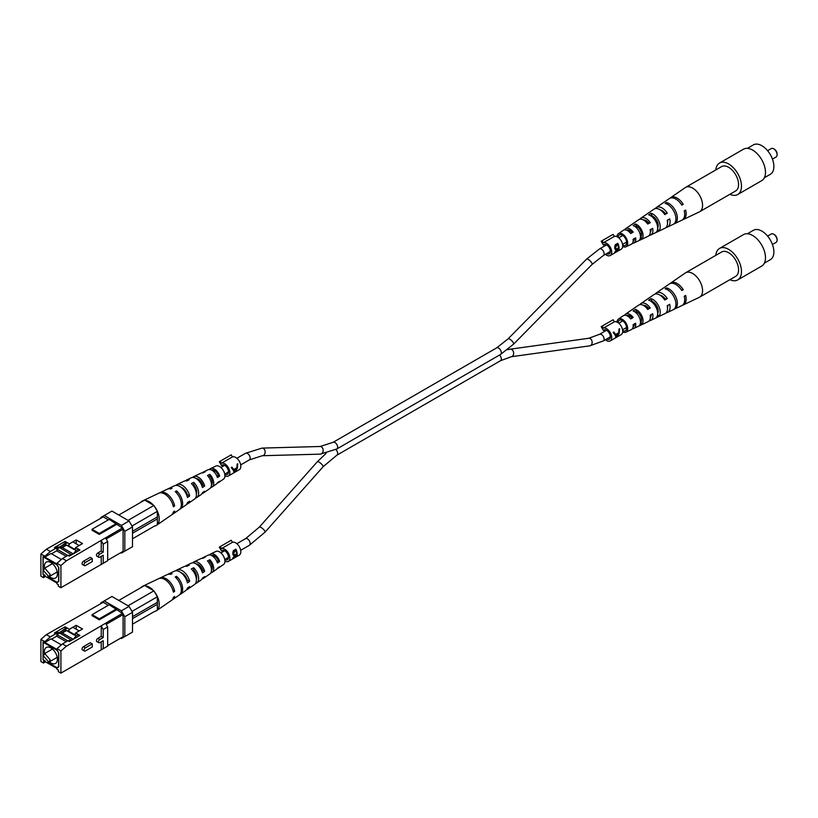 <?xml version="1.0" encoding="UTF-8"?>
<svg xmlns="http://www.w3.org/2000/svg" width="818" height="818" viewBox="0 0 818 818"><rect width="100%" height="100%" fill="white"/><g stroke="black" fill="none" stroke-linecap="round" stroke-linejoin="round"><path stroke-width="1.23" d="M682.468 219.838A12.638 7.29 -120 0 0 683.224 219.561L699.329 211.913A14.059 8.119 -120 0 0 699.666 211.739A14.059 8.119 -120 0 0 700.954 198.089A14.059 8.119 -120 0 0 687.192 186.811A14.059 8.119 -120 0 0 685.607 187.383A14.059 8.119 -120 0 0 685.29 187.588L670.607 197.711A12.638 7.29 -120 0 0 669.993 198.222M699.666 211.739L735.658 190.952A14.059 8.119 -120 0 0 736.343 176.003A14.059 8.119 -120 0 0 723.194 166.034A14.059 8.119 -120 0 0 721.599 166.606L685.607 187.383M647.416 223.631L648.643 222.936A7.229 4.172 -120 0 0 643.296 219.909M664.39 214.05L665.269 213.549A8.027 4.632 -120 0 0 660.29 209.919M630.422 233.222L631.997 232.332A6.432 3.712 -120 0 0 626.7 230.206M635.443 223.958A8.896 5.133 60 0 1 642.018 230.891A8.896 5.133 60 0 1 641.864 239.009L639.369 240.185A8.671 5.01 -120 0 0 639.492 232.302A8.671 5.01 -120 0 0 633.132 225.563L635.443 223.958L636.343 226.075L635.289 226.75M636.343 226.075A6.769 3.906 60 0 1 640.77 231.116A6.769 3.906 60 0 1 640.954 236.893L641.864 239.009M650.944 213.222A10.378 5.992 60 0 1 659.011 221.433A10.378 5.992 60 0 1 658.582 231.146L656.097 232.312A10.164 5.869 -120 0 0 656.486 222.844A10.164 5.869 -120 0 0 648.633 214.827L650.944 213.222L652.11 215.962L651.547 216.33M652.11 215.962A7.567 4.366 60 0 1 657.345 221.729A7.567 4.366 60 0 1 657.652 228.048M663.633 213.028A8.364 4.826 60 0 1 663.214 211.371M661.752 210.42A8.292 4.785 -120 0 0 661.752 211.044M645.238 220.195A7.444 4.305 -120 0 0 645.208 221.228M629.655 230.39A6.656 3.845 -120 0 0 629.727 231.474M622.672 245.247A6.063 3.497 -120 0 0 625.31 245.42A6.063 3.497 -120 0 0 625.944 239.5A6.063 3.497 -120 0 0 619.257 234.93A6.063 3.497 -120 0 0 618.091 237.302M648.643 222.936L650.259 222.649A9.744 5.624 -120 0 0 640.913 218.171A9.744 5.624 -120 0 0 639.932 219.224M650.259 222.649L647.713 224.06A9.53 5.501 60 0 0 638.633 219.745L625.586 228.743A8.262 4.765 -120 0 0 624.625 229.848M681.466 204.643L683.235 204.326A12.638 7.29 -120 0 0 670.607 197.711M683.235 204.326L681.783 205.134A12.505 7.219 60 0 0 669.298 198.61L656.251 207.598A11.237 6.493 -120 0 0 655.238 208.621M665.269 213.549L667.294 213.191A11.237 6.493 -120 0 0 656.251 207.598M667.294 213.191L664.758 214.592A11.012 6.36 60 0 0 653.971 209.173L640.913 218.171M631.997 232.332L633.204 232.118A8.262 4.765 -120 0 0 625.586 228.743M633.204 232.118L630.658 233.529A8.037 4.642 60 0 0 623.306 230.318L618.408 233.692A7.567 4.366 60 0 1 626.833 239.337A7.567 4.366 60 0 1 625.964 246.78A7.567 4.366 60 0 1 622.672 246.484M617.017 236.688A7.567 4.366 60 0 1 618.408 233.692M674.564 212.782A11.749 6.779 -120 0 0 665.136 203.426L666.455 202.516A11.871 6.851 60 0 1 676.005 211.974A11.871 6.851 60 0 1 675.3 223.253L673.879 223.917A11.749 6.779 -120 0 0 674.564 212.782M662.662 203.181L661.343 204.091M646.128 222.005A10.378 5.992 60 0 1 645.739 220.431M683.224 219.561A12.638 7.29 -120 0 0 685.668 210.042L684.216 210.85A12.505 7.219 60 0 1 681.793 220.246L667.478 227.046A11.237 6.493 -120 0 0 669.727 218.907L667.191 220.308A11.012 6.36 60 0 1 664.973 228.242L650.658 235.042A9.744 5.624 -120 0 0 652.692 228.365L650.157 229.776A9.53 5.501 60 0 1 648.153 236.228L633.838 243.038A8.262 4.765 -120 0 0 635.637 237.833L633.101 239.245A8.037 4.642 60 0 1 631.332 244.224L625.964 246.78M657.355 221.76A11.237 6.493 -120 0 0 657.375 221.79L656.649 222.179A7.904 4.56 60 0 0 657.989 223.703M666.097 227.414A11.237 6.493 -120 0 0 667.478 227.046M649.257 235.379A9.744 5.624 -120 0 0 650.658 235.042M632.406 243.314A8.262 4.765 -120 0 0 633.838 243.038M650.157 229.797A7.444 4.305 -120 0 0 651.067 230.287M667.243 220.563A8.292 4.785 -120 0 0 667.785 220.88M667.498 222.394A8.027 4.632 -120 0 0 667.785 219.981M650.341 232.118A7.229 4.172 -120 0 0 651.118 229.244M633.132 241.341A6.432 3.712 -120 0 0 634.451 238.498M666.455 202.516L667.161 204.173M675.024 222.608L675.3 223.253M657.621 228.876L658.582 231.146M777.08 154.326A3.875 2.239 60 0 0 777.1 153.958A3.875 2.239 60 0 0 774.36 149.213L773.675 148.815A4.847 2.802 -120 0 0 771.251 148.579L767.591 150.686M747.407 148.344L753.398 144.888A16.963 9.796 60 0 1 761.875 145.727A16.963 9.796 60 0 1 772.969 160.676A16.963 9.796 60 0 1 770.362 174.275L764.37 177.741M715.832 169.929A18.18 10.501 60 0 1 719.533 163.038L743.531 149.183A18.18 10.501 60 0 1 752.621 150.083A18.18 10.501 60 0 1 764.503 166.105A18.18 10.501 60 0 1 761.711 180.666L737.713 194.52A18.18 10.501 60 0 1 729.891 194.285M719.533 163.038A18.18 10.501 60 0 1 728.623 163.937A18.18 10.501 60 0 1 740.505 179.96A18.18 10.501 60 0 1 737.713 194.52M772.437 159.091L776.098 156.974A4.847 2.802 -120 0 0 777.1 154.755A4.847 2.802 -120 0 0 773.675 148.815L774.36 149.213M45.757 576.578L43.466 576.056L43.466 577.641L40.9 576.158L40.9 553.99L46.381 549.236L103.221 516.894L108.365 519.87M103.221 552.15L101.238 551.005L97.802 552.978A1.912 1.104 120 0 0 96.555 554.665A1.912 1.104 120 0 0 96.851 556.199L98.835 557.344A1.912 1.104 -60 0 1 98.549 555.811A1.912 1.104 -60 0 1 99.796 554.123L103.221 552.15L103.221 544.134L101.238 540.688L101.238 551.005M101.238 556.414L101.238 564.44L107.679 560.719L107.679 541.557L103.221 544.134M98.835 557.344A1.912 1.104 -60 0 0 99.796 557.252L103.221 555.269L103.221 563.285M90.266 557.334L83.416 561.291A1.912 1.104 120 0 0 82.168 562.978A1.912 1.104 120 0 0 82.454 564.502L84.448 565.657A1.912 1.104 -60 0 1 84.152 564.123A1.912 1.104 -60 0 1 85.399 562.436L92.26 558.479L90.266 557.334M66.401 560.79L60.921 565.545L56.974 563.265L62.465 558.52L66.401 560.79L122.414 527.978L109.223 519.369L92.076 529.266L92.076 530.258L99.275 534.41L116.422 524.522M60.921 565.545L60.921 587.713L101.238 564.44M47.556 577.027L57.076 582.528L58.794 581.537L58.794 567.682L56.912 564.809L43.201 556.894L43.027 574.41L45.133 575.627M43.466 577.641L44.847 576.843L44.847 576.056L56.974 583.06L56.974 583.847L58.344 584.645L58.344 586.23L60.921 587.713M122.414 551.731L123.099 551.332L123.099 529.164L106.166 538.95M58.978 547.978L55.808 548.346L50.327 551.516L44.847 556.26L44.847 557.058L56.974 564.062L56.974 563.265M44.847 556.26L40.9 553.99M58.794 567.682L57.076 564.717L43.027 556.598L43.027 574.41M44.847 557.058L51.013 553.489L61.36 559.471M65.992 544.839L60.951 547.753L59.581 546.956L54.438 547.559L65.072 541.424L65.072 543.418M64.55 544.093L59.581 546.956M62.465 558.52L67.945 555.35L69.315 556.148L79.949 550.013L75.665 547.539L82.516 543.571L76.207 539.931L69.356 543.888L65.072 541.424M120.706 552.723L121.391 553.111L124.817 551.138L124.817 531.342L121.391 525.412L104.254 515.514L100.818 517.487L100.818 518.285M122.414 527.978L123.099 529.164M46.381 549.236L50.327 551.516M55.808 548.346L54.438 547.559M124.817 551.138L132.496 546.7L132.496 526.915L124.817 531.342M121.391 525.412L129.07 520.974L111.933 511.076L104.254 515.514M129.07 520.974L132.496 526.915M107.679 560.238L123.099 551.332M105.686 538.111L107.679 541.557M116.422 523.53L99.275 533.428L92.076 529.266M99.275 533.428L99.275 534.41M66.442 545.177L60.951 548.346M56.912 550.678L51.524 553.786M76.207 542.907L76.207 539.931M67.945 555.35L71.37 554.952M60.951 547.753L60.092 547.855M92.26 558.479L92.26 561.598L85.399 565.555A1.912 1.104 -60 0 1 84.448 565.657M50.164 574.389L48.845 576.762L43.415 570.483L44.734 568.111L50.164 574.389M49.356 576.465A9.213 5.317 -120 0 0 55.512 578.029A9.213 5.317 -120 0 0 57.424 573.817A9.213 5.317 -120 0 0 53.405 564.553A9.213 5.317 -120 0 0 46.309 562.078A9.213 5.317 -120 0 0 44.397 566.301A9.213 5.317 -120 0 0 44.581 568.203M75.665 548.796L74.254 549.614L64.857 544.185L63.201 544.491L66.8 542.416M73.415 553.776L75.972 550.606L74.254 549.021L67.945 545.381L67.945 545.974M75.972 550.606L78.467 549.154M73.221 553.888L62.291 547.569M67.771 555.453L56.912 549.175L56.912 550.954L66.238 556.342M43.201 574.308L44.816 575.248M47.914 577.038L56.912 582.232L58.62 581.24L58.62 567.784M71.647 554.798L59.653 547.59L56.912 549.175M70.777 555.023L71.647 554.522M75.665 548.203L74.254 549.021M73.436 542.211L79.152 545.514M67.945 545.381L69.356 544.563M212.271 482.426A6.432 3.712 60 0 1 211.351 481.843M201.995 493.591A9.53 5.501 -120 0 0 203.293 493.07L209.817 488.571A8.896 5.133 -120 0 0 211.463 484.624A8.896 5.133 -120 0 0 207.435 475.524L209.837 474.338L209.837 476.158A6.656 3.845 60 0 1 212.271 482.323A6.656 3.845 60 0 1 211.453 484.921M186.688 504.205A11.012 6.36 -120 0 0 187.956 503.643L194.49 499.144A10.378 5.992 -120 0 0 196.402 494.532A10.378 5.992 -120 0 0 191.32 483.54L193.723 482.344L193.723 484.726A7.444 4.305 60 0 1 196.729 491.955A7.444 4.305 60 0 1 196.381 493.919M187.956 503.643A11.012 6.36 -120 0 0 189.664 501.137L187.434 502.62A11.237 6.493 60 0 1 185.676 505.217L180.461 508.816A11.749 6.779 60 0 1 179.766 509.195M203.293 493.07A9.53 5.501 -120 0 0 204.674 491.199L202.435 492.681A9.744 5.624 60 0 1 201.013 494.645L196.77 497.569A10.164 5.869 60 0 1 195.482 498.111M195.86 490.78A9.53 5.501 -120 0 0 196.719 491.587M217.302 482.978A8.037 4.642 -120 0 0 218.631 482.497A8.037 4.642 -120 0 0 219.653 481.24L217.424 482.732A8.262 4.765 60 0 1 216.341 484.072L212.097 486.996A8.671 5.01 60 0 1 210.788 487.497M171.933 514.594A12.505 7.219 -120 0 0 172.629 514.215A12.505 7.219 -120 0 0 174.653 511.076L173.375 511.915A12.638 7.29 60 0 1 171.32 515.115L156.637 525.228A14.059 8.119 -120 0 0 159.234 518.99A14.059 8.119 -120 0 0 154.602 506.608L157.353 511.373L157.353 516.915L132.496 531.271M218.631 482.497L223.518 479.123A7.567 4.366 -120 0 0 224.919 475.769A7.567 4.366 -120 0 0 221.729 468.285A7.567 4.366 -120 0 0 215.962 466.035L210.594 468.591A8.037 4.642 -120 0 0 209.52 469.501M209.837 474.338A8.671 5.01 60 0 1 213.702 483.152A8.671 5.01 60 0 1 212.097 486.996M193.723 482.344A10.164 5.869 60 0 1 198.641 493.06A10.164 5.869 60 0 1 196.77 497.569M172.629 514.215L179.152 509.716A11.871 6.851 -120 0 0 181.34 504.45A11.871 6.851 -120 0 0 175.205 491.567L176.586 490.882A11.749 6.779 60 0 1 182.629 503.602A11.749 6.779 60 0 1 180.461 508.816M132.496 538.786L154.602 526.025A14.059 8.119 -120 0 0 156.637 525.228M202.353 472.876A8.671 5.01 60 0 1 203.437 471.996A8.671 5.01 60 0 1 205.308 471.72L202.905 472.916A8.896 5.133 -120 0 0 200.931 473.182L193.774 476.587A9.53 5.501 -120 0 0 192.68 477.446M185.512 480.831A10.164 5.869 60 0 1 186.616 479.982A10.164 5.869 60 0 1 189.193 479.737L186.801 480.923A10.378 5.992 -120 0 0 184.111 481.178L176.954 484.583A11.012 6.36 -120 0 0 175.829 485.401M168.048 488.898A11.749 6.779 60 0 1 168.723 488.489A11.749 6.779 60 0 1 172.056 488.274L170.686 488.959A11.871 6.851 -120 0 0 167.291 489.174L160.134 492.569A12.505 7.219 -120 0 0 159.459 492.978M143.988 500.483A14.059 8.119 -120 0 0 142.598 500.902A14.059 8.119 -120 0 0 140.89 502.272M153.334 505.095A14.059 8.119 -120 0 0 145.256 500.432L153.917 505.442L154.602 506.608M168.723 488.489L174.449 485.769A11.237 6.493 60 0 1 187.434 497.477L189.664 495.994A11.012 6.36 -120 0 0 176.954 484.583M186.616 479.982L191.269 477.773A9.744 5.624 60 0 1 202.435 487.528L204.674 486.056A9.53 5.501 -120 0 0 193.774 476.587M203.437 471.996L208.089 469.777A8.262 4.765 60 0 1 217.424 477.579L219.653 476.096A8.037 4.642 -120 0 0 210.594 468.591M142.598 500.902L158.702 493.254A12.638 7.29 60 0 1 173.375 506.771L174.653 505.923A12.505 7.219 -120 0 0 160.134 492.569M193.723 484.726L192.833 485.197M209.837 476.158L208.559 476.833M216.913 476.178L218.294 475.309A6.309 3.65 -120 0 0 211.555 470.043M201.811 485.616L202.823 484.982A7.106 4.1 -120 0 0 196.054 478.469M186.688 495.043L187.332 494.645A7.904 4.56 -120 0 0 180.993 487.252M157.353 516.915A3.415 1.973 60 0 1 157.353 518.898L157.353 524.44M157.353 518.898L132.496 533.244M118.784 515.033L144.663 500.095L145.256 500.432M128.037 520.381L153.917 505.442M157.353 511.373L131.984 526.025M176.586 490.882L176.586 492.957M174.653 505.923L172.895 504.911M219.653 476.096L218.294 475.309M204.674 486.056L202.823 484.982M189.664 495.994L187.332 494.645M604.584 329.797L603.398 330.482L601.179 326.648L613.122 319.756L614.318 321.822L603.347 328.161L602.15 326.085M606.639 339.02A5.337 3.078 -120 0 0 609.257 339.255A5.337 3.078 -120 0 0 610.361 336.811A5.337 3.078 -120 0 0 608.03 331.454A5.337 3.078 -120 0 0 603.929 330.022A5.337 3.078 -120 0 0 603.398 330.482M605.402 339.736A7.27 4.202 -120 0 0 610.228 340.932L621.199 334.603A7.27 4.202 -120 0 0 622.702 331.27A7.27 4.202 -120 0 0 619.768 324.214A7.27 4.202 -120 0 0 614.318 321.822M616.741 337.088L619.185 333.304L619.635 328.683L618.97 329.071L618.797 332.681L615.688 334.47L613.807 332.047L613.142 332.435L615.392 335.492L615.831 337.619L616.864 336.709M610.228 340.932A7.27 4.202 -120 0 0 611.731 337.609A7.27 4.202 -120 0 0 608.796 330.554A7.27 4.202 -120 0 0 603.347 328.161M619.042 330.012L619.43 328.805M615.688 334.47L613.735 332.098M617.764 333.274L618.52 333.703L616.588 337.006L615.412 334.306M616.588 337.006L616.066 335.114L618.52 333.703M615.044 334.521L616.066 335.114M604.584 244.388L603.398 245.083L601.179 241.249L613.122 234.357L614.318 236.422L603.347 242.762L602.15 240.686M606.639 253.621A5.337 3.078 -120 0 0 609.257 253.856A5.337 3.078 -120 0 0 610.361 251.412A5.337 3.078 -120 0 0 608.03 246.044A5.337 3.078 -120 0 0 603.929 244.623A5.337 3.078 -120 0 0 603.398 245.083M605.402 254.326A7.27 4.202 -120 0 0 610.228 255.533L621.199 249.204A7.27 4.202 -120 0 0 622.702 245.87A7.27 4.202 -120 0 0 619.768 238.815A7.27 4.202 -120 0 0 614.318 236.422M615.852 249.827L614.778 248.406L615.269 244.705L617.754 243.273A7.27 4.202 60 0 1 619.052 247.977A7.27 4.202 60 0 1 617.794 251.146L615.259 251.78L616.322 249.797L615.504 249.715M614.717 252.292L615.259 251.78M610.228 255.533A7.27 4.202 -120 0 0 611.731 252.21A7.27 4.202 -120 0 0 608.796 245.155A7.27 4.202 -120 0 0 603.347 242.762M617.754 243.273L617.754 244.971M617.754 248.457L618.418 248.866L615.872 251.412L617.692 250.993A7.27 4.202 -120 0 0 618.418 248.866M617.754 251.126L615.095 252.394M614.983 249.061L616.322 249.797M614.645 247.619L616.741 248.948L618.439 248.069A7.27 4.202 -120 0 0 617.621 244.654L614.666 246.31M615.494 251.198L616.854 251.474M617.304 248.703L618.009 249.112M616.261 244.879L616.752 245.155L615.392 248.048L616.741 248.948M617.621 244.654L616.752 245.155M222.711 550.269L221.514 550.954L219.306 547.13L231.238 540.238L232.435 542.303L221.463 548.633L220.277 546.567M228.478 557.344L224.745 559.502A5.337 3.078 -120 0 0 227.373 559.737A5.337 3.078 -120 0 0 228.478 557.293A5.337 3.078 -120 0 0 226.157 551.925A5.337 3.078 -120 0 0 222.046 550.494A5.337 3.078 -120 0 0 221.514 550.954M217.302 568.377A8.037 4.642 -120 0 0 218.631 567.896L223.518 564.522A7.567 4.366 -120 0 0 224.919 561.168A7.27 4.202 -120 0 0 228.345 561.414L239.316 555.085A7.27 4.202 -120 0 0 240.819 551.751A7.27 4.202 -120 0 0 237.885 544.696A7.27 4.202 -120 0 0 232.435 542.303M233.979 555.708L232.895 554.287L233.396 550.586L235.87 549.154A7.27 4.202 60 0 1 237.179 553.858A7.27 4.202 60 0 1 235.911 557.027L233.375 557.661L234.449 555.678L233.621 555.596M232.844 558.173L233.375 557.661M228.345 561.414A7.27 4.202 -120 0 0 229.848 558.08A7.27 4.202 -120 0 0 226.923 551.025A7.27 4.202 -120 0 0 221.463 548.633M235.87 549.154L235.87 550.851M235.87 556.782L233.212 558.265M233.099 554.931L234.449 555.678M232.762 553.5L234.858 554.829L236.555 553.939A7.27 4.202 -120 0 0 235.748 550.524L232.782 552.191M232.782 554.062L234.04 554.778L233.6 555.187M234.971 557.344L235.809 556.864A7.27 4.202 -120 0 0 236.535 554.747L233.999 557.293L234.971 557.344L233.611 557.068M235.42 554.573L236.126 554.982M235.85 554.348L236.535 554.747M234.377 550.759L234.868 551.035L233.508 553.929L234.858 554.829M235.748 550.524L234.868 551.035M222.711 464.869L221.514 465.554L219.306 461.73L231.238 454.828L232.435 456.904L221.463 463.233L220.277 461.168M228.478 471.945L224.745 474.103A5.337 3.078 -120 0 0 227.373 474.338A5.337 3.078 -120 0 0 228.478 471.894A5.337 3.078 -120 0 0 226.157 466.526A5.337 3.078 -120 0 0 222.046 465.094A5.337 3.078 -120 0 0 221.514 465.554M224.919 475.769A7.27 4.202 -120 0 0 228.345 476.015L239.316 469.675A7.27 4.202 -120 0 0 240.819 466.352A7.27 4.202 -120 0 0 237.885 459.297A7.27 4.202 -120 0 0 232.435 456.904M234.858 472.17L237.312 468.377L237.752 463.765L237.087 464.154L236.913 467.753L233.805 469.542L231.923 467.129L231.259 467.518L233.508 470.565L233.948 472.692L234.981 471.781M228.345 476.015A7.27 4.202 -120 0 0 229.848 472.681A7.27 4.202 -120 0 0 226.923 465.626A7.27 4.202 -120 0 0 221.463 463.233M237.159 465.084L237.547 463.888M233.805 469.542L231.852 467.17M235.891 468.346L236.637 468.775L234.705 472.078L233.529 469.389M234.705 472.078L234.193 470.197L236.637 468.775M233.161 469.593L234.193 470.197M45.757 661.987L43.466 661.455L43.466 663.04L40.9 661.558L40.9 639.39L46.381 634.635L103.221 602.293L108.365 605.269M103.221 637.549L101.238 636.404L97.802 638.377A1.912 1.104 120 0 0 96.555 640.065A1.912 1.104 120 0 0 96.851 641.598L98.835 642.744A1.912 1.104 -60 0 1 98.549 641.21A1.912 1.104 -60 0 1 99.796 639.533L103.221 637.549L103.221 629.533L101.238 626.087L101.238 636.404M101.238 641.823L101.238 649.84L107.679 646.118L107.679 626.956L103.221 629.533M98.835 642.744A1.912 1.104 -60 0 0 99.796 642.651L103.221 640.668L103.221 648.684M90.266 642.733L83.416 646.69A1.912 1.104 120 0 0 82.168 648.377A1.912 1.104 120 0 0 82.454 649.901L84.448 651.056A1.912 1.104 -60 0 1 84.152 649.523A1.912 1.104 -60 0 1 85.399 647.836L92.26 643.878L90.266 642.733M66.401 646.2L60.921 650.944L56.974 648.674L62.465 643.919L66.401 646.2L122.414 613.377L109.223 604.768L92.076 614.666L92.076 615.657L99.275 619.809L116.422 609.921M60.921 650.944L60.921 673.112L101.238 649.84M47.556 662.427L57.076 667.928L58.794 666.936L58.794 653.081L56.912 650.218L43.201 642.294L43.027 659.809L45.133 661.026M43.466 663.04L44.847 662.243L44.847 661.455L56.974 668.459L56.974 669.257L58.344 670.044L58.344 671.629L60.921 673.112M122.414 637.13L123.099 636.731L123.099 614.574L106.166 624.349M58.978 633.377L55.808 633.745L50.327 636.915L44.847 641.66L44.847 642.457L56.974 649.461L56.974 648.674M44.847 641.66L40.9 639.39M58.794 653.081L57.076 650.116L43.027 641.997L43.027 659.809M44.847 642.457L51.013 638.889L61.36 644.87M65.992 630.238L60.951 633.152L59.581 632.365L54.438 632.958L65.072 626.823L65.072 628.817M64.55 629.492L59.581 632.365M62.465 643.919L67.945 640.75L69.315 641.547L79.949 635.412L75.665 632.938L82.516 628.981L76.207 625.33L69.356 629.298L65.072 626.823M120.706 638.122L121.391 638.521L124.817 636.537L124.817 616.741L121.391 610.811L104.254 600.913L100.818 602.897L100.818 603.684M122.414 613.377L123.099 614.574M46.381 634.635L50.327 636.915M55.808 633.745L54.438 632.958M124.817 636.537L132.496 632.099L132.496 612.314L124.817 616.741M121.391 610.811L129.07 606.373L111.933 596.475L104.254 600.913M129.07 606.373L132.496 612.314M107.679 645.637L123.099 636.731M105.686 623.51L107.679 626.956M116.422 608.929L99.275 618.827L92.076 614.666M99.275 618.827L99.275 619.809M66.442 630.576L60.951 633.745M56.912 636.077L51.524 639.185M76.207 628.306L76.207 625.33M67.945 640.75L71.37 640.361M60.951 633.152L60.092 633.255M92.26 643.878L92.26 646.997L85.399 650.964A1.912 1.104 -60 0 1 84.448 651.056M50.164 659.789L48.845 662.161L43.415 655.883L44.734 653.51L50.164 659.789M49.356 661.864A9.213 5.317 -120 0 0 55.512 663.439A9.213 5.317 -120 0 0 57.424 659.216A9.213 5.317 -120 0 0 53.405 649.952A9.213 5.317 -120 0 0 46.309 647.478A9.213 5.317 -120 0 0 44.397 651.701A9.213 5.317 -120 0 0 44.581 653.602M75.665 634.206L74.254 635.013L64.857 629.594L63.201 629.901L66.8 627.815M73.415 639.175L75.972 636.005L74.254 634.42L67.945 630.78L67.945 631.373M75.972 636.005L78.467 634.553M73.221 639.287L62.291 632.979M67.771 640.852L56.912 634.574L56.912 636.363L66.238 641.741M43.201 659.717L44.816 660.647M47.914 662.437L56.912 667.631L58.62 666.639L58.62 653.183M71.647 640.197L59.653 632.999L56.912 634.574M70.777 640.422L71.647 639.921M75.665 633.613L74.254 634.42M73.436 627.61L79.152 630.913M67.945 630.78L69.356 629.962M212.271 567.825A6.432 3.712 60 0 1 211.351 567.242M201.995 578.991A9.53 5.501 -120 0 0 203.293 578.469L209.817 573.97A8.896 5.133 -120 0 0 211.463 570.023A8.896 5.133 -120 0 0 207.435 560.923L209.837 559.737L209.837 561.557A6.656 3.845 60 0 1 212.271 567.723A6.656 3.845 60 0 1 211.453 570.32M186.688 589.604A11.012 6.36 -120 0 0 187.956 589.042L194.49 584.543A10.378 5.992 -120 0 0 196.402 579.942A10.378 5.992 -120 0 0 191.32 568.939L193.723 567.743L193.723 570.126A7.444 4.305 60 0 1 196.729 577.355A7.444 4.305 60 0 1 196.381 579.318M187.956 589.042A11.012 6.36 -120 0 0 189.664 586.537L187.434 588.019A11.237 6.493 60 0 1 185.676 590.616L180.461 594.216A11.749 6.779 60 0 1 179.766 594.594M203.293 578.469A9.53 5.501 -120 0 0 204.674 576.598L202.435 578.081A9.744 5.624 60 0 1 201.013 580.044L196.77 582.968A10.164 5.869 60 0 1 195.482 583.51M195.86 576.179A9.53 5.501 -120 0 0 196.719 576.987M218.631 567.896A8.037 4.642 -120 0 0 219.653 566.649L217.424 568.132A8.262 4.765 60 0 1 216.341 569.471L212.097 572.395A8.671 5.01 60 0 1 210.788 572.897M171.933 599.993A12.505 7.219 -120 0 0 172.629 599.614A12.505 7.219 -120 0 0 174.653 596.475L173.375 597.314A12.638 7.29 60 0 1 171.32 600.514L156.637 610.627A14.059 8.119 -120 0 0 159.234 604.4A14.059 8.119 -120 0 0 154.602 592.007L157.353 596.772L157.353 602.314L132.496 616.67M209.837 559.737A8.671 5.01 60 0 1 213.702 568.551A8.671 5.01 60 0 1 212.097 572.395M193.723 567.743A10.164 5.869 60 0 1 198.641 578.459A10.164 5.869 60 0 1 196.77 582.968M172.629 599.614L179.152 595.115A11.871 6.851 -120 0 0 181.34 589.85A11.871 6.851 -120 0 0 175.205 576.976L176.586 576.291A11.749 6.779 60 0 1 182.629 589.001A11.749 6.779 60 0 1 180.461 594.216M132.496 624.185L154.602 611.424A14.059 8.119 -120 0 0 156.637 610.627M224.919 561.168A7.567 4.366 -120 0 0 221.729 553.684A7.567 4.366 -120 0 0 215.962 551.444L210.594 553.99A8.037 4.642 -120 0 0 209.52 554.901M202.353 558.275A8.671 5.01 60 0 1 203.437 557.395A8.671 5.01 60 0 1 205.308 557.119L202.905 558.316A8.896 5.133 -120 0 0 200.931 558.582L193.774 561.986A9.53 5.501 -120 0 0 192.68 562.845M185.512 566.23A10.164 5.869 60 0 1 186.616 565.391A10.164 5.869 60 0 1 189.193 565.136L186.801 566.322A10.378 5.992 -120 0 0 184.111 566.577L176.954 569.982A11.012 6.36 -120 0 0 175.829 570.8M168.048 574.297A11.749 6.779 60 0 1 168.723 573.888A11.749 6.779 60 0 1 172.056 573.674L170.686 574.359A11.871 6.851 -120 0 0 167.291 574.573L160.134 577.968A12.505 7.219 -120 0 0 159.459 578.377M143.988 585.882A14.059 8.119 -120 0 0 142.598 586.301A14.059 8.119 -120 0 0 140.89 587.682M153.334 590.494A14.059 8.119 -120 0 0 145.256 585.831L153.917 590.841L154.602 592.007M168.723 573.888L174.449 571.168A11.237 6.493 60 0 1 187.434 582.876L189.664 581.394A11.012 6.36 -120 0 0 176.954 569.982M186.616 565.391L191.269 563.173A9.744 5.624 60 0 1 202.435 572.937L204.674 571.455A9.53 5.501 -120 0 0 193.774 561.986M203.437 557.395L208.089 555.187A8.262 4.765 60 0 1 217.424 562.978L219.653 561.496A8.037 4.642 -120 0 0 210.594 553.99M142.598 586.301L158.702 578.653A12.638 7.29 60 0 1 173.375 592.171L174.653 591.322A12.505 7.219 -120 0 0 160.134 577.968M193.723 570.126L192.833 570.606M209.837 561.557L208.559 562.232M216.913 561.577L218.294 560.708A6.309 3.65 -120 0 0 211.555 555.442M201.811 571.015L202.823 570.381A7.106 4.1 -120 0 0 196.054 563.868M186.688 580.443L187.332 580.044A7.904 4.56 -120 0 0 180.993 572.661M157.353 602.314A3.415 1.973 60 0 1 157.353 604.298L157.353 609.839M157.353 604.298L132.496 618.643M118.784 600.432L144.663 585.494L145.256 585.831M128.037 605.78L153.917 590.841M157.353 596.772L131.984 611.424M176.586 576.291L176.586 578.357M174.653 591.322L172.895 590.31M219.653 561.496L218.294 560.708M204.674 571.455L202.823 570.381M189.664 581.394L187.332 580.044M682.468 305.237A12.638 7.29 -120 0 0 683.224 304.961L699.329 297.312A14.059 8.119 -120 0 0 699.666 297.139A14.059 8.119 -120 0 0 700.954 283.488A14.059 8.119 -120 0 0 687.192 272.21A14.059 8.119 -120 0 0 685.607 272.783A14.059 8.119 -120 0 0 685.29 272.987L670.607 283.11A12.638 7.29 -120 0 0 669.993 283.621M699.666 297.139L735.658 276.361A14.059 8.119 -120 0 0 736.343 261.402A14.059 8.119 -120 0 0 723.194 251.433A14.059 8.119 -120 0 0 721.599 252.005L685.607 272.783M647.416 309.03L648.643 308.335A7.229 4.172 -120 0 0 643.296 305.308M664.39 299.449L665.269 298.948A8.027 4.632 -120 0 0 660.29 295.318M630.422 318.621L631.997 317.732A6.432 3.712 -120 0 0 626.7 315.605M635.443 309.357A8.896 5.133 60 0 1 642.018 316.29A8.896 5.133 60 0 1 641.864 324.409L639.369 325.584A8.671 5.01 -120 0 0 639.492 317.701A8.671 5.01 -120 0 0 633.132 310.963L635.443 309.357L636.343 311.474L635.289 312.149M636.343 311.474A6.769 3.906 60 0 1 640.77 316.515A6.769 3.906 60 0 1 640.954 322.302L641.864 324.409M650.944 298.631A10.378 5.992 60 0 1 659.011 306.832A10.378 5.992 60 0 1 658.582 316.546L656.097 317.711A10.164 5.869 -120 0 0 656.486 308.243A10.164 5.869 -120 0 0 648.633 300.226L650.944 298.631L652.11 301.372L651.547 301.73M652.11 301.372A7.567 4.366 60 0 1 657.345 307.128A7.567 4.366 60 0 1 657.652 313.447M663.633 298.427A8.364 4.826 60 0 1 663.214 296.77M661.752 295.819A8.292 4.785 -120 0 0 661.752 296.453M645.238 305.595A7.444 4.305 -120 0 0 645.208 306.627M629.655 315.789A6.656 3.845 -120 0 0 629.727 316.873M622.672 330.656A6.063 3.497 -120 0 0 625.31 330.82A6.063 3.497 -120 0 0 625.944 324.899A6.063 3.497 -120 0 0 619.257 320.329A6.063 3.497 -120 0 0 618.091 322.701M648.643 308.335L650.259 308.059A9.744 5.624 -120 0 0 640.913 303.57A9.744 5.624 -120 0 0 639.932 304.623M650.259 308.059L647.713 309.46A9.53 5.501 60 0 0 638.633 305.145L625.586 314.143A8.262 4.765 -120 0 0 624.625 315.247M681.466 290.042L683.235 289.725A12.638 7.29 -120 0 0 670.607 283.11M683.235 289.725L681.783 290.533A12.505 7.219 60 0 0 669.298 284.01L656.251 293.008A11.237 6.493 -120 0 0 655.238 294.02M665.269 298.948L667.294 298.59A11.237 6.493 -120 0 0 656.251 293.008M667.294 298.59L664.758 300.001A11.012 6.36 60 0 0 653.971 294.582L640.913 303.57M631.997 317.732L633.204 317.527A8.262 4.765 -120 0 0 625.586 314.143M633.204 317.527L630.658 318.928A8.037 4.642 60 0 0 623.306 315.717L618.408 319.092A7.567 4.366 60 0 1 626.833 324.746A7.567 4.366 60 0 1 625.964 332.18A7.567 4.366 60 0 1 622.672 331.883M617.017 322.087A7.567 4.366 60 0 1 618.408 319.092M674.564 298.181A11.749 6.779 -120 0 0 665.136 288.826L666.455 287.916A11.871 6.851 60 0 1 676.005 297.374A11.871 6.851 60 0 1 675.3 308.652L673.879 309.327A11.749 6.779 -120 0 0 674.564 298.181M662.662 288.59L661.343 289.5M646.128 307.404A10.378 5.992 60 0 1 645.739 305.83M683.224 304.961A12.638 7.29 -120 0 0 685.668 295.441L684.216 296.249A12.505 7.219 60 0 1 681.793 305.646L667.478 312.445A11.237 6.493 -120 0 0 669.727 304.306L667.191 305.717A11.012 6.36 60 0 1 664.973 313.642L650.658 320.441A9.744 5.624 -120 0 0 652.692 313.764L650.157 315.175A9.53 5.501 60 0 1 648.153 321.638L633.838 328.437A8.262 4.765 -120 0 0 635.637 323.233L633.101 324.644A8.037 4.642 60 0 1 631.332 329.623L625.964 332.18M657.989 309.102A7.904 4.56 60 0 1 656.649 307.578L657.365 307.159A11.237 6.493 -120 0 0 657.375 307.19M666.097 312.813A11.237 6.493 -120 0 0 667.478 312.445M649.257 320.779A9.744 5.624 -120 0 0 650.658 320.441M632.406 328.724A8.262 4.765 -120 0 0 633.838 328.437M650.157 315.196A7.444 4.305 -120 0 0 651.067 315.687M667.243 305.963A8.292 4.785 -120 0 0 667.785 306.28M667.498 307.793A8.027 4.632 -120 0 0 667.785 305.38M650.341 317.517A7.229 4.172 -120 0 0 651.118 314.644M633.132 326.74A6.432 3.712 -120 0 0 634.451 323.897M666.455 287.916L667.161 289.572M675.024 308.008L675.3 308.652M657.621 314.276L658.582 316.546M777.08 239.725A3.875 2.239 60 0 0 777.1 239.367A3.875 2.239 60 0 0 774.36 234.613L773.675 234.214A4.847 2.802 -120 0 0 771.251 233.979L767.591 236.095M747.407 233.743L753.398 230.287A16.963 9.796 60 0 1 761.875 231.126A16.963 9.796 60 0 1 772.969 246.085A16.963 9.796 60 0 1 770.362 259.674L764.37 263.14M715.832 255.328A18.18 10.501 60 0 1 719.533 248.437L743.531 234.582A18.18 10.501 60 0 1 752.621 235.482A18.18 10.501 60 0 1 764.503 251.504A18.18 10.501 60 0 1 761.711 266.075L737.713 279.93A18.18 10.501 60 0 1 729.891 279.684M719.533 248.437A18.18 10.501 60 0 1 728.623 249.337A18.18 10.501 60 0 1 740.505 265.359A18.18 10.501 60 0 1 737.713 279.93M772.437 244.49L776.098 242.373A4.847 2.802 -120 0 0 777.1 240.155A4.847 2.802 -120 0 0 773.675 234.214L774.36 234.613M507.477 349.695L510.258 349.174A3.814 2.843 82.1 0 1 511.741 349.48A3.814 2.843 82.1 0 1 513.632 353.55A3.814 2.843 82.1 0 1 511.301 356.73L589.798 345.84L603.357 340.912L610.361 336.873M510.258 349.174L588.755 338.274A3.814 2.843 82.1 0 1 590.238 338.591A3.814 2.843 82.1 0 1 592.13 342.66A3.814 2.843 82.1 0 1 589.798 345.84M588.755 338.274L599.543 334.306A3.814 2.209 60 0 1 601.445 334.49A3.814 2.209 60 0 1 603.94 337.854A3.814 2.209 60 0 1 603.357 340.912M326.085 453.356L317.364 461.7A3.814 1.043 -138.4 0 1 319.051 462.098A3.814 1.043 -138.4 0 1 322.108 464.675A3.814 1.043 -138.4 0 1 323.069 466.771L336.863 455.186A3.814 2.209 -120 0 0 335.891 449.501M323.069 466.771L265.063 532.15A3.814 1.043 -138.4 0 0 264.112 530.054A3.814 1.043 -138.4 0 0 261.054 527.477A3.814 1.043 -138.4 0 0 259.357 527.089L245.564 538.663L236.862 543.694M265.063 532.15L249.388 545.279A3.814 2.209 -120 0 0 249.971 542.222A3.814 2.209 -120 0 0 247.476 538.857A3.814 2.209 -120 0 0 245.564 538.663M499.553 355.022A3.814 2.209 60 0 1 500.514 360.707L511.301 356.73M606.547 244.858L599.543 248.897A3.814 2.209 -120 0 1 601.445 249.091A3.814 2.209 -120 0 1 603.94 252.455A3.814 2.209 -120 0 1 603.357 255.513L591.997 264.49L513.5 344.235A3.814 1.278 -135.5 0 0 512.784 341.924A3.814 1.278 -135.5 0 0 509.819 339.194A3.814 1.278 -135.5 0 0 508.06 338.877L496.7 347.854A3.814 2.209 -120 0 1 498.612 348.049A3.814 2.209 -120 0 1 501.107 351.413A3.814 2.209 -120 0 1 500.514 354.47L336.863 448.959A3.814 2.209 60 0 0 337.445 445.902A3.814 2.209 60 0 0 334.951 442.538A3.814 2.209 60 0 0 333.049 442.344L496.7 347.854M591.997 264.49A3.814 1.278 -135.5 0 0 591.281 262.169A3.814 1.278 -135.5 0 0 588.316 259.449A3.814 1.278 -135.5 0 0 586.557 259.132L508.06 338.877M240.686 464.9L249.388 459.88A3.814 2.209 60 0 0 249.971 456.822A3.814 2.209 60 0 0 247.476 453.458A3.814 2.209 60 0 0 245.564 453.264L262.108 448.09L320.114 446.495A3.814 2.935 88.4 0 1 321.372 446.832A3.814 2.935 88.4 0 1 323.1 451.076A3.814 2.935 88.4 0 1 320.319 454.133L336.863 448.959M262.108 448.09A3.814 2.935 88.4 0 1 263.376 448.428A3.814 2.935 88.4 0 1 265.104 452.661A3.814 2.935 88.4 0 1 262.312 455.728L249.388 459.88M99.796 554.123L97.802 552.978M85.399 562.436L83.416 561.291M67.362 542.743L64.857 544.185M99.796 639.533L97.802 638.377M85.399 647.836L83.416 646.69M67.362 628.142L64.857 629.594M622.559 329.828L626.619 327.486M640.157 319.664L641.465 318.918M336.863 455.186L500.514 360.707M249.388 545.279L240.686 550.299M212.199 566.741L211.095 567.385M196.565 575.77L195.799 576.22M224.664 550.739L220.921 552.896M215.032 556.291L213.784 557.017M199.408 565.32L198.488 565.841M183.753 574.348L183.181 574.686M317.364 461.7L259.357 527.089M599.543 334.306L606.547 330.257M618.745 323.212L622.805 320.871M629.134 317.22L630.586 316.382M636.343 313.049L637.641 312.302M646.067 307.435L647.171 306.801M618.745 237.813L622.805 235.472M629.134 231.821L630.586 230.983M636.343 227.649L637.641 226.903M646.067 222.036L647.171 221.402M245.564 453.264L236.862 458.284M224.664 465.33L220.921 467.497M215.032 470.892L213.784 471.618M199.408 479.921L198.488 480.442M183.753 488.949L183.181 489.287M212.199 481.342L211.095 481.986M196.565 490.371L195.799 490.82M320.319 454.133L262.312 455.728M320.114 446.495L333.049 442.344M603.357 255.513L610.361 251.474M622.559 244.429L626.619 242.077M640.157 234.265L641.465 233.508M599.543 248.897L586.557 259.132M513.5 344.235L500.514 354.47M777.1 153.958L777.1 154.755M48.845 576.762L57.24 571.915M44.734 568.111L52.464 563.653M615.105 251.433L615.852 251.872M614.666 248.181L615.923 248.907M233.222 557.314L233.968 557.743M48.845 662.161L57.24 657.324M44.734 653.51L52.464 649.052M777.1 239.367L777.1 240.155"/></g></svg>
